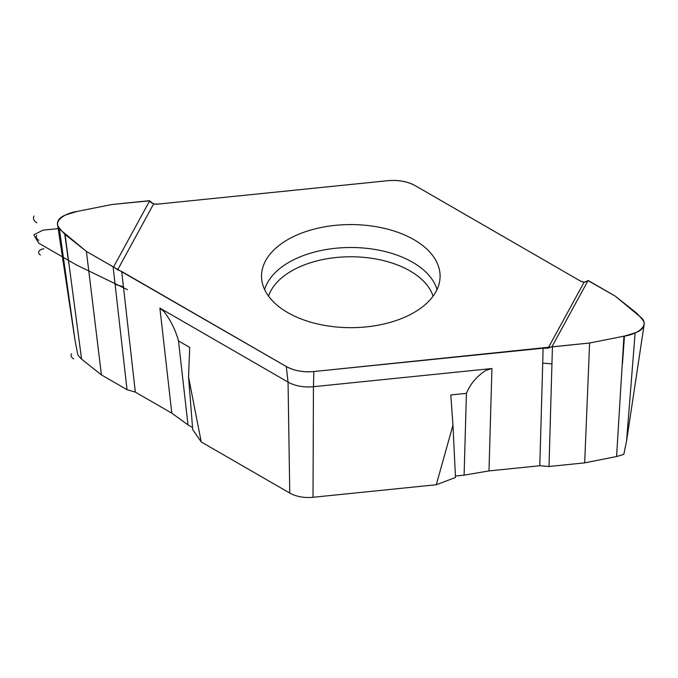 <?xml version="1.0" encoding="UTF-8"?>
<svg xmlns="http://www.w3.org/2000/svg" width="678" height="678" viewBox="0 0 678 678"><rect width="100%" height="100%" fill="white"/><g stroke="black" fill="none" stroke-linecap="round" stroke-linejoin="round"><path stroke-width="1.02" d="M438.742 267.174A89.284 51.545 180 0 1 439.988 278.675A89.284 51.545 180 0 1 366.323 326.889A89.284 51.545 180 0 1 261.64 278.675A89.284 51.545 180 0 1 340.839 224.901A89.284 51.545 180 0 1 438.742 267.174M286.294 366.518A31.298 18.069 0 0 0 313.863 371.536L543.086 348.204L548.078 348.195L584.004 282.404L579.927 280.751L415.343 185.73A31.298 18.069 0 0 0 387.774 180.712L158.55 204.044L153.559 204.053L117.633 269.844L121.709 271.497L286.294 366.518L288.057 382.087A28.807 16.628 0 0 0 313.431 386.706L313.863 371.536M436.285 484.745L452.955 425.182L455.489 477.481L436.285 484.745L313.016 497.288A26.417 15.247 180 0 1 289.752 493.059L201.239 441.954L192.722 429.657L188.543 377.044L201.239 441.954M192.56 427.521L187.992 424.886L178.483 340.932L189.713 347.416L188.543 377.044M153.559 204.053L149.685 200.815L113.599 266.895L113.107 266.818L127.023 389.681L135.329 392.113L171.805 413.165L187.992 424.886M127.023 389.681L101.42 374.9L81.58 359.137A241.47 139.414 180 0 1 77.834 354.958L75.021 340.288L59.24 227.986A17.552 10.136 0 0 1 57.537 224.426A17.552 10.136 0 0 1 66.495 214.689A261.157 150.779 180 0 1 77.156 211.451A4.5 2.593 180 0 1 77.699 211.324C62.723 213.443 50.621 223.02 61.935 231.096L86.403 251.402L284.735 365.637C293.252 370.781 303.558 372.688 315.66 371.366L589.614 343.009L623.938 336.186C638.913 334.059 651.016 324.482 639.701 316.414L615.234 296.108L588.529 280.692C585.445 282.506 582.487 282.48 579.665 280.599L416.894 186.611C408.376 181.467 398.071 179.56 385.977 180.882L158.83 204.019C155.025 204.663 151.813 203.561 149.202 200.713L112.014 204.502L77.699 211.324L112.014 204.502L149.685 200.815M552.434 346.789L589.614 343.009L623.938 336.186A4.5 2.593 180 0 0 624.472 336.051A261.157 150.779 180 0 0 635.133 332.822L626.608 440.7L623.802 454.345A241.47 139.414 180 0 1 616.582 456.531L584.673 462.871L549.01 466.498L552.434 346.789L551.951 346.687L588.038 280.616L584.004 282.404M452.955 425.182L450.794 394.943L466.43 393.35L464.099 475.151L488.999 470.913L539.798 465.735L549.01 466.498M464.099 475.151L455.413 476.032M548.078 348.195L551.951 346.687M635.133 332.822A17.552 10.136 0 0 0 644.1 324.838A17.552 10.136 0 0 0 642.397 319.524A261.157 150.779 180 0 0 636.879 313.346A4.5 2.593 180 0 0 636.566 313.058L615.234 296.108L588.038 280.616M466.43 393.35C470.235 383.985 476.727 376.324 485.906 370.374L491.923 368.535L313.431 386.706L313.016 497.288M589.614 343.009L584.673 462.871M623.938 336.186L616.582 456.531M113.599 266.895L117.633 269.844M289.752 493.059L288.057 382.087L159.898 308.092L164.237 311.821C170.89 320.652 175.636 330.356 178.483 340.932M81.58 359.137L65.071 234.452L86.403 251.402L113.107 266.818M65.071 234.452A4.5 2.593 180 0 1 64.757 234.164A261.157 150.779 180 0 1 59.24 227.986M101.42 374.9L86.403 251.402M33.985 216.079A11.518 6.653 0 0 0 36.824 222.782A11.518 6.653 0 0 1 33.985 216.079A11.518 6.653 0 0 0 36.824 222.782M36.671 235.266A8.704 5.026 0 0 0 38.816 240.334A8.704 5.026 0 0 1 36.671 235.266A8.704 5.026 0 0 0 38.816 240.334M73.665 358.882A8.704 5.026 180 0 1 71.521 353.814A8.704 5.026 180 0 0 73.665 358.882A8.704 5.026 180 0 1 71.521 353.814A8.704 5.026 180 0 0 73.665 358.882M43.867 248.826A6.348 3.67 0 0 0 38.909 251.326A6.348 3.67 0 0 0 40.477 255.03M34.086 235.393L38.722 243.173L76.478 264.971L127.472 289.675M33.9 234.758L42.96 230.173L58.172 228.63L42.96 230.173L33.9 234.758M264.623 289.565A87.411 50.469 180 0 1 350.814 247.495A87.411 50.469 180 0 1 437.013 289.565M268.556 296.167A83.699 48.324 180 0 1 350.814 256.767A83.699 48.324 180 0 1 433.072 296.167M539.798 465.735L542.731 363.128L551.943 363.891M543.086 348.204L542.731 363.128M491.923 368.535L488.999 470.913M624.472 336.051L622.472 363.637M135.329 392.113L121.709 271.497M115.091 284.37L123.396 286.794M171.805 413.165L159.898 308.092M68.707 262.835L64.757 234.164M626.608 440.7L644.1 324.838M75.021 340.288L57.537 224.426"/></g></svg>
